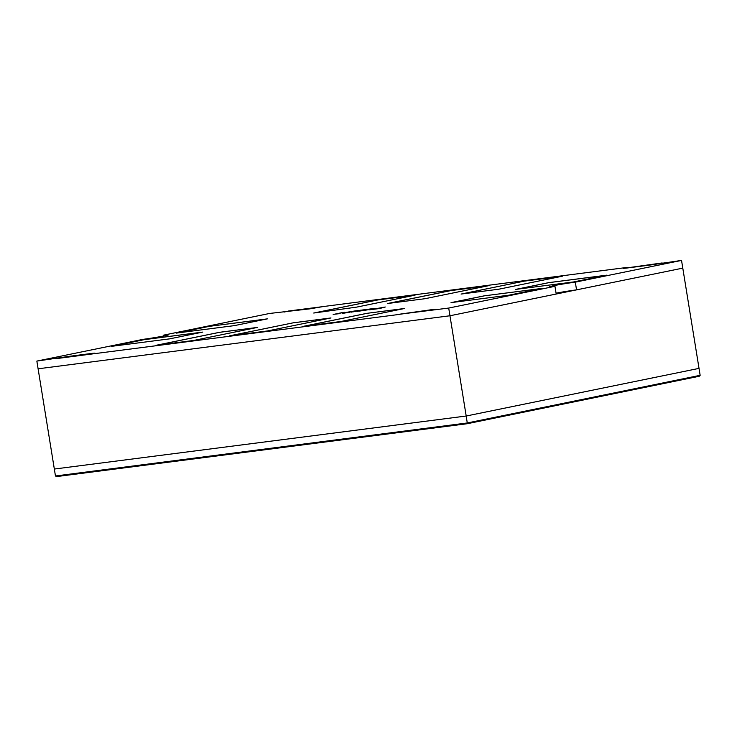 <?xml version="1.0" encoding="UTF-8"?>
<svg xmlns="http://www.w3.org/2000/svg" width="737" height="737" viewBox="0 0 737 737"><rect width="100%" height="100%" fill="white"/><g stroke="black" fill="none" stroke-linecap="round" stroke-linejoin="round"><path stroke-width="1.11" d="M429.864 310.48L434.323 309.457L431.698 309.669L397.612 314.478L448.713 308.057L554.952 286.315A15.634 0.571 -9.2 0 1 549.691 286.739A15.634 0.571 -9.2 0 1 558.72 284.74A15.634 0.571 -9.2 0 1 575.302 282.151L681.541 260.419L682.784 268.13L449.966 315.768L38.103 368.795L54.335 469.045L466.199 416.018L54.335 469.045L55.459 475.982L56.62 476.581L467.387 423.701L56.675 476.572M448.713 308.057L466.199 416.018L699.026 368.38L466.199 416.018L467.378 423.692L699.247 376.257L700.15 375.317L682.784 268.13L576.555 289.862A15.634 0.571 -9.2 0 0 556.057 293.179M163.577 336.026L163.439 335.178A15.634 0.571 -9.2 0 1 168.699 334.764A15.634 0.571 -9.2 0 1 164.867 335.768A15.634 0.571 -9.2 0 1 143.089 339.342L36.85 361.084L69.14 356.349L92.337 353.355L94.972 353.152L90.513 354.175L395.06 314.966L431.698 309.669M369.891 309.77L385.258 307.016L379.61 308.517L369.136 309.862L384.972 307.089M681.541 260.419L649.251 265.154L626.045 268.139L623.419 268.351L627.878 267.328L323.331 306.537L309.899 308.849L269.678 313.446L163.439 335.178M542.1 288.397L484.089 295.869L451.016 302.631L509.018 295.168L542.1 288.397M144.738 339.554L111.656 346.326L169.667 338.854L202.749 332.092L144.738 339.554L112.181 346.261M404.65 308.471L366.943 313.326L303.331 326.334L341.028 321.479L404.65 308.471M193.693 340.457L257.305 327.44L219.598 332.295L155.986 345.312L193.693 340.457M524.698 281.046L461.086 294.063L498.792 289.208L562.405 276.191L524.698 281.046L461.611 293.989M415.06 295.159L377.353 300.014L313.741 313.032L356.542 307.136L415.06 295.159M176.29 333.106L234.302 325.634L267.374 318.863L209.372 326.334L176.29 333.106M573.653 281.939L606.735 275.168L548.724 282.639L515.642 289.411L573.653 281.939M387.413 303.543L425.12 298.688L488.732 285.67L451.026 290.525L387.413 303.543M293.271 322.806L229.658 335.823L267.365 330.968L330.977 317.951L293.271 322.806L230.184 335.759M373.502 308.904L358.947 311.18L372.406 308.674C375.971 308.223 376.34 308.296 373.502 308.904L375.446 308.416M353.134 311.843L366.584 309.42L357.288 311.346M346.114 312.488C343.737 312.976 343.774 313.078 346.215 312.783L344.879 312.995C341.627 313.4 341.489 313.289 344.465 312.672L346.104 312.451C343.737 312.939 343.774 313.041 346.215 312.737C343.774 313.041 343.737 312.939 346.104 312.451M344.879 312.995C341.627 313.4 341.489 313.289 344.465 312.672L355.768 310.802M335.307 314.137L344.372 312.285L335.307 314.137L339.177 313.676M36.85 361.084L38.103 368.795L449.966 315.768L556.195 294.026L554.952 286.315M322.815 306.638L288.526 311.014M662.167 262.952L623.447 268.369M94.953 353.17L55.708 358.698L90.513 354.175M575.302 282.151L576.555 289.862M330.452 318.062L293.271 322.843M488.216 285.781L451.035 290.571L387.938 303.478M434.305 309.476L431.698 309.706M288.536 311.06L284.086 312.055M606.21 275.279L548.724 282.676L516.167 289.346M266.858 318.974L209.372 326.334L176.816 333.032M414.544 295.27L377.353 300.014M377.362 300.051L314.266 312.967M561.889 276.292L524.707 281.083M256.78 327.541L219.598 332.332L156.511 345.238M404.125 308.573L366.943 313.326M366.943 313.363L303.856 326.27M202.224 332.194L144.747 339.6M541.584 288.499L484.089 295.869M484.098 295.906L451.541 302.566M378.219 308.692L379.592 308.306M376.303 308.637L383.222 307.375M359.472 311.106L369.126 309.098M369.136 309.135L372.406 308.674M372.406 308.711C375.981 308.259 376.349 308.342 373.512 308.941M371.927 309.153L371.918 309.116C374.285 308.619 374.074 308.545 371.282 308.904L361.627 310.784L371.927 309.153C374.295 308.656 374.083 308.591 371.282 308.941M363.277 310.572L371.918 309.116C374.285 308.619 374.074 308.545 371.282 308.904M361.627 310.747L363.267 310.535M350.987 312.202L360.642 310.185M360.642 310.222L366.059 309.531M357.731 310.94L361.314 310.48M344.888 313.032C341.636 313.437 341.498 313.326 344.474 312.709M355.778 310.839L358.099 310.572M346.215 312.783L349.845 312.267M333.161 314.496L342.816 312.479M342.816 312.525L343.847 312.387M55.459 475.982L467.322 422.955L467.378 423.692L467.322 422.955L700.15 375.317M699.183 376.266L467.387 423.692"/></g></svg>
